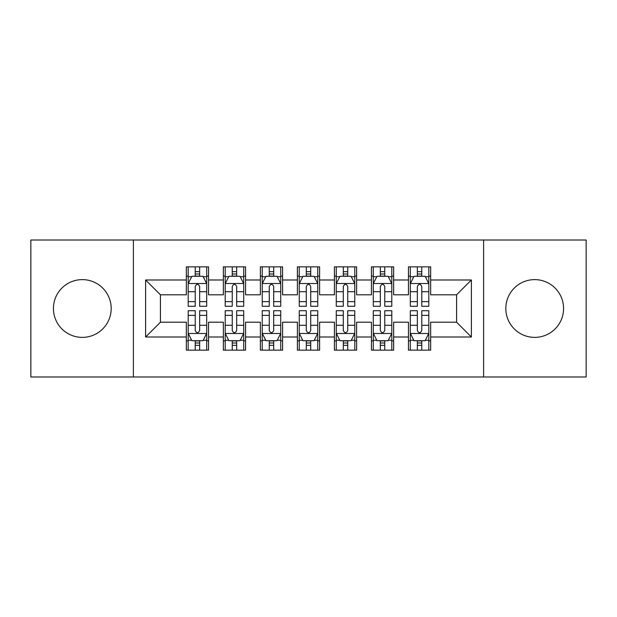 <?xml version="1.0" encoding="UTF-8"?>
<svg xmlns="http://www.w3.org/2000/svg" width="617" height="617" viewBox="0 0 617 617"><rect width="100%" height="100%" fill="white"/><g stroke="black" fill="none" stroke-linecap="round" stroke-linejoin="round"><path stroke-width="0.93" d="M534.692 279.624A28.876 28.876 0 0 0 505.817 308.5A28.876 28.876 0 0 0 534.692 337.376A28.876 28.876 0 0 0 563.568 308.5A28.876 28.876 0 0 0 534.692 279.624M82.308 279.624A28.876 28.876 0 0 0 53.432 308.5A28.876 28.876 0 0 0 82.308 337.376A28.876 28.876 0 0 0 111.183 308.5A28.876 28.876 0 0 0 82.308 279.624M483.605 376.987L586.15 376.987L586.15 240.013L483.605 240.013L483.605 376.987L133.395 376.987L133.395 240.013L30.85 240.013L30.85 376.987L133.395 376.987M483.605 240.013L133.395 240.013M145.612 337.005L145.612 279.995L186.334 279.995L186.334 294.803L160.42 294.803L160.42 322.197L145.612 337.005L186.334 337.005L186.334 350.147L208.546 350.147L208.546 337.005L223.354 337.005L223.354 350.147L245.566 350.147L245.566 337.005L260.374 337.005L260.374 350.147L282.586 350.147L282.586 337.005L297.394 337.005L297.394 350.147L319.606 350.147L319.606 337.005L334.414 337.005L334.414 350.147L356.626 350.147L356.626 337.005L371.434 337.005L371.434 350.147L393.646 350.147L393.646 337.005L408.454 337.005L408.454 350.147L430.666 350.147L430.666 322.197L456.58 322.197L456.58 294.803L430.666 294.803L430.666 279.995L471.388 279.995L471.388 337.005L430.666 337.005M430.666 279.995L430.666 266.853L408.454 266.853L408.454 279.995L393.646 279.995L393.646 266.853L371.434 266.853L371.434 279.995L356.626 279.995L356.626 266.853L334.414 266.853L334.414 279.995L319.606 279.995L319.606 266.853L297.394 266.853L297.394 279.995L282.586 279.995L282.586 266.853L260.374 266.853L260.374 279.995L245.566 279.995L245.566 266.853L223.354 266.853L223.354 279.995L208.546 279.995L208.546 266.853L186.334 266.853L186.334 279.995M393.646 337.005L393.646 322.197L408.454 322.197L408.454 337.005M471.388 279.995L456.58 294.803M356.626 337.005L356.626 322.197L371.434 322.197L371.434 337.005M408.454 279.995L408.454 294.803L393.646 294.803L393.646 279.995M319.606 337.005L319.606 322.197L334.414 322.197L334.414 337.005M371.434 279.995L371.434 294.803L356.626 294.803L356.626 279.995M282.586 337.005L282.586 322.197L297.394 322.197L297.394 337.005M334.414 279.995L334.414 294.803L319.606 294.803L319.606 279.995M245.566 337.005L245.566 322.197L260.374 322.197L260.374 337.005M297.394 279.995L297.394 294.803L282.586 294.803L282.586 279.995M208.546 337.005L208.546 322.197L223.354 322.197L223.354 337.005M260.374 279.995L260.374 294.803L245.566 294.803L245.566 279.995M160.42 322.197L186.334 322.197L186.334 337.005M223.354 279.995L223.354 294.803L208.546 294.803L208.546 279.995M408.454 276.108L410.305 276.108M428.815 276.108L430.666 276.108M371.434 276.108L373.285 276.108M391.795 276.108L393.646 276.108M334.414 276.108L336.265 276.108M354.775 276.108L356.626 276.108M297.394 276.108L299.245 276.108M317.755 276.108L319.606 276.108M260.374 276.108L262.225 276.108M280.735 276.108L282.586 276.108M223.354 276.108L225.205 276.108M243.715 276.108L245.566 276.108M186.334 276.108L188.185 276.108M206.695 276.108L208.546 276.108M186.334 340.892L188.185 340.892M206.695 340.892L208.546 340.892M223.354 340.892L225.205 340.892M243.715 340.892L245.566 340.892M260.374 340.892L262.225 340.892M280.735 340.892L282.586 340.892M297.394 340.892L299.245 340.892M317.755 340.892L319.606 340.892M334.414 340.892L336.265 340.892M354.775 340.892L356.626 340.892M371.434 340.892L373.285 340.892M391.795 340.892L393.646 340.892M408.454 340.892L410.305 340.892M428.815 340.892L430.666 340.892M145.612 279.995L160.42 294.803M456.58 322.197L471.388 337.005M199.661 271.665L195.219 271.665M206.695 301.636L199.661 301.636L199.661 306.279L206.695 306.279L206.695 283.697L202.993 276.293L191.887 276.293L188.185 283.697L188.185 306.279L195.219 306.279L195.219 301.636L188.185 301.636M188.185 283.697L188.185 266.853M206.695 283.697L206.695 266.853M195.219 276.293L195.219 266.853M199.661 266.853L199.661 276.293M199.661 301.636L199.661 286.473C198.18 283.619 196.7 283.619 195.219 286.473L195.219 301.636M199.661 276.108L195.219 276.108M195.219 345.335L199.661 345.335M188.185 315.364L195.219 315.364L195.219 310.721L188.185 310.721L188.185 333.303L191.887 340.707L202.993 340.707L206.695 333.303L206.695 310.721L199.661 310.721L199.661 315.364L206.695 315.364M206.695 333.303L206.695 350.147M188.185 333.303L188.185 350.147M199.661 340.707L199.661 350.147M195.219 350.147L195.219 340.707M195.219 315.364L195.219 330.527C196.7 333.381 198.18 333.381 199.661 330.527L199.661 315.364M195.219 340.892L199.661 340.892M236.681 271.665L232.239 271.665M243.715 301.636L236.681 301.636L236.681 306.279L243.715 306.279L243.715 283.697L240.013 276.293L228.907 276.293L225.205 283.697L225.205 306.279L232.239 306.279L232.239 301.636L225.205 301.636M225.205 283.697L225.205 266.853M243.715 283.697L243.715 266.853M232.239 276.293L232.239 266.853M236.681 266.853L236.681 276.293M236.681 301.636L236.681 286.473C235.2 283.619 233.72 283.619 232.239 286.473L232.239 301.636M236.681 276.108L232.239 276.108M273.701 271.665L269.259 271.665M280.735 301.636L273.701 301.636L273.701 306.279L280.735 306.279L280.735 283.697L277.033 276.293L265.927 276.293L262.225 283.697L262.225 306.279L269.259 306.279L269.259 301.636L262.225 301.636M262.225 283.697L262.225 266.853M280.735 283.697L280.735 266.853M269.259 276.293L269.259 266.853M273.701 266.853L273.701 276.293M273.701 301.636L273.701 286.473C272.22 283.619 270.74 283.619 269.259 286.473L269.259 301.636M273.701 276.108L269.259 276.108M232.239 345.335L236.681 345.335M225.205 315.364L232.239 315.364L232.239 310.721L225.205 310.721L225.205 333.303L228.907 340.707L240.013 340.707L243.715 333.303L243.715 310.721L236.681 310.721L236.681 315.364L243.715 315.364M243.715 333.303L243.715 350.147M225.205 333.303L225.205 350.147M236.681 340.707L236.681 350.147M232.239 350.147L232.239 340.707M232.239 315.364L232.239 330.527C233.72 333.381 235.2 333.381 236.681 330.527L236.681 315.364M232.239 340.892L236.681 340.892M269.259 345.335L273.701 345.335M262.225 315.364L269.259 315.364L269.259 310.721L262.225 310.721L262.225 333.303L265.927 340.707L277.033 340.707L280.735 333.303L280.735 310.721L273.701 310.721L273.701 315.364L280.735 315.364M280.735 333.303L280.735 350.147M262.225 333.303L262.225 350.147M273.701 340.707L273.701 350.147M269.259 350.147L269.259 340.707M269.259 315.364L269.259 330.527C270.74 333.381 272.22 333.381 273.701 330.527L273.701 315.364M269.259 340.892L273.701 340.892M310.721 271.665L306.279 271.665M317.755 301.636L310.721 301.636L310.721 306.279L317.755 306.279L317.755 283.697L314.053 276.293L302.947 276.293L299.245 283.697L299.245 306.279L306.279 306.279L306.279 301.636L299.245 301.636M299.245 283.697L299.245 266.853M317.755 283.697L317.755 266.853M306.279 276.293L306.279 266.853M310.721 266.853L310.721 276.293M310.721 301.636L310.721 286.473C309.24 283.619 307.76 283.619 306.279 286.473L306.279 301.636M310.721 276.108L306.279 276.108M347.741 271.665L343.299 271.665M354.775 301.636L347.741 301.636L347.741 306.279L354.775 306.279L354.775 283.697L351.073 276.293L339.967 276.293L336.265 283.697L336.265 306.279L343.299 306.279L343.299 301.636L336.265 301.636M336.265 283.697L336.265 266.853M354.775 283.697L354.775 266.853M343.299 276.293L343.299 266.853M347.741 266.853L347.741 276.293M347.741 301.636L347.741 286.473C346.26 283.619 344.78 283.619 343.299 286.473L343.299 301.636M347.741 276.108L343.299 276.108M306.279 345.335L310.721 345.335M299.245 315.364L306.279 315.364L306.279 310.721L299.245 310.721L299.245 333.303L302.947 340.707L314.053 340.707L317.755 333.303L317.755 310.721L310.721 310.721L310.721 315.364L317.755 315.364M317.755 333.303L317.755 350.147M299.245 333.303L299.245 350.147M310.721 340.707L310.721 350.147M306.279 350.147L306.279 340.707M306.279 315.364L306.279 330.527C307.76 333.381 309.24 333.381 310.721 330.527L310.721 315.364M306.279 340.892L310.721 340.892M343.299 345.335L347.741 345.335M336.265 315.364L343.299 315.364L343.299 310.721L336.265 310.721L336.265 333.303L339.967 340.707L351.073 340.707L354.775 333.303L354.775 310.721L347.741 310.721L347.741 315.364L354.775 315.364M354.775 333.303L354.775 350.147M336.265 333.303L336.265 350.147M347.741 340.707L347.741 350.147M343.299 350.147L343.299 340.707M343.299 315.364L343.299 330.527C344.78 333.381 346.26 333.381 347.741 330.527L347.741 315.364M343.299 340.892L347.741 340.892M384.761 271.665L380.319 271.665M391.795 301.636L384.761 301.636L384.761 306.279L391.795 306.279L391.795 283.697L388.093 276.293L376.987 276.293L373.285 283.697L373.285 306.279L380.319 306.279L380.319 301.636L373.285 301.636M373.285 283.697L373.285 266.853M391.795 283.697L391.795 266.853M380.319 276.293L380.319 266.853M384.761 266.853L384.761 276.293M384.761 301.636L384.761 286.473C383.28 283.619 381.8 283.619 380.319 286.473L380.319 301.636M384.761 276.108L380.319 276.108M380.319 345.335L384.761 345.335M373.285 315.364L380.319 315.364L380.319 310.721L373.285 310.721L373.285 333.303L376.987 340.707L388.093 340.707L391.795 333.303L391.795 310.721L384.761 310.721L384.761 315.364L391.795 315.364M391.795 333.303L391.795 350.147M373.285 333.303L373.285 350.147M384.761 340.707L384.761 350.147M380.319 350.147L380.319 340.707M380.319 315.364L380.319 330.527C381.8 333.381 383.28 333.381 384.761 330.527L384.761 315.364M380.319 340.892L384.761 340.892M421.781 271.665L417.339 271.665M428.815 301.636L421.781 301.636L421.781 306.279L428.815 306.279L428.815 283.697L425.113 276.293L414.007 276.293L410.305 283.697L410.305 306.279L417.339 306.279L417.339 301.636L410.305 301.636M410.305 283.697L410.305 266.853M428.815 283.697L428.815 266.853M417.339 276.293L417.339 266.853M421.781 266.853L421.781 276.293M421.781 301.636L421.781 286.473C420.3 283.619 418.82 283.619 417.339 286.473L417.339 301.636M421.781 276.108L417.339 276.108M417.339 345.335L421.781 345.335M410.305 315.364L417.339 315.364L417.339 310.721L410.305 310.721L410.305 333.303L414.007 340.707L425.113 340.707L428.815 333.303L428.815 310.721L421.781 310.721L421.781 315.364L428.815 315.364M428.815 333.303L428.815 350.147M410.305 333.303L410.305 350.147M421.781 340.707L421.781 350.147M417.339 350.147L417.339 340.707M417.339 315.364L417.339 330.527C418.82 333.381 420.3 333.381 421.781 330.527L421.781 315.364M417.339 340.892L421.781 340.892M206.602 283.512L188.278 283.512M188.185 276.74L191.663 276.74M203.217 276.74L206.695 276.74M195.219 291.718L188.185 291.718M206.695 291.718L199.661 291.718M199.661 274.017L195.219 274.017M188.278 333.488L206.602 333.488M206.695 340.26L203.217 340.26M191.663 340.26L188.185 340.26M199.661 325.282L206.695 325.282M188.185 325.282L195.219 325.282M195.219 342.983L199.661 342.983M243.622 283.512L225.298 283.512M225.205 276.74L228.683 276.74M240.237 276.74L243.715 276.74M232.239 291.718L225.205 291.718M243.715 291.718L236.681 291.718M236.681 274.017L232.239 274.017M280.642 283.512L262.318 283.512M262.225 276.74L265.703 276.74M277.257 276.74L280.735 276.74M269.259 291.718L262.225 291.718M280.735 291.718L273.701 291.718M273.701 274.017L269.259 274.017M225.298 333.488L243.622 333.488M243.715 340.26L240.237 340.26M228.683 340.26L225.205 340.26M236.681 325.282L243.715 325.282M225.205 325.282L232.239 325.282M232.239 342.983L236.681 342.983M262.318 333.488L280.642 333.488M280.735 340.26L277.257 340.26M265.703 340.26L262.225 340.26M273.701 325.282L280.735 325.282M262.225 325.282L269.259 325.282M269.259 342.983L273.701 342.983M317.662 283.512L299.338 283.512M299.245 276.74L302.723 276.74M314.277 276.74L317.755 276.74M306.279 291.718L299.245 291.718M317.755 291.718L310.721 291.718M310.721 274.017L306.279 274.017M354.682 283.512L336.358 283.512M336.265 276.74L339.743 276.74M351.297 276.74L354.775 276.74M343.299 291.718L336.265 291.718M354.775 291.718L347.741 291.718M347.741 274.017L343.299 274.017M299.338 333.488L317.662 333.488M317.755 340.26L314.277 340.26M302.723 340.26L299.245 340.26M310.721 325.282L317.755 325.282M299.245 325.282L306.279 325.282M306.279 342.983L310.721 342.983M336.358 333.488L354.682 333.488M354.775 340.26L351.297 340.26M339.743 340.26L336.265 340.26M347.741 325.282L354.775 325.282M336.265 325.282L343.299 325.282M343.299 342.983L347.741 342.983M391.702 283.512L373.378 283.512M373.285 276.74L376.763 276.74M388.317 276.74L391.795 276.74M380.319 291.718L373.285 291.718M391.795 291.718L384.761 291.718M384.761 274.017L380.319 274.017M373.378 333.488L391.702 333.488M391.795 340.26L388.317 340.26M376.763 340.26L373.285 340.26M384.761 325.282L391.795 325.282M373.285 325.282L380.319 325.282M380.319 342.983L384.761 342.983M428.722 283.512L410.398 283.512M410.305 276.74L413.783 276.74M425.337 276.74L428.815 276.74M417.339 291.718L410.305 291.718M428.815 291.718L421.781 291.718M421.781 274.017L417.339 274.017M410.398 333.488L428.722 333.488M428.815 340.26L425.337 340.26M413.783 340.26L410.305 340.26M421.781 325.282L428.815 325.282M410.305 325.282L417.339 325.282M417.339 342.983L421.781 342.983"/></g></svg>
